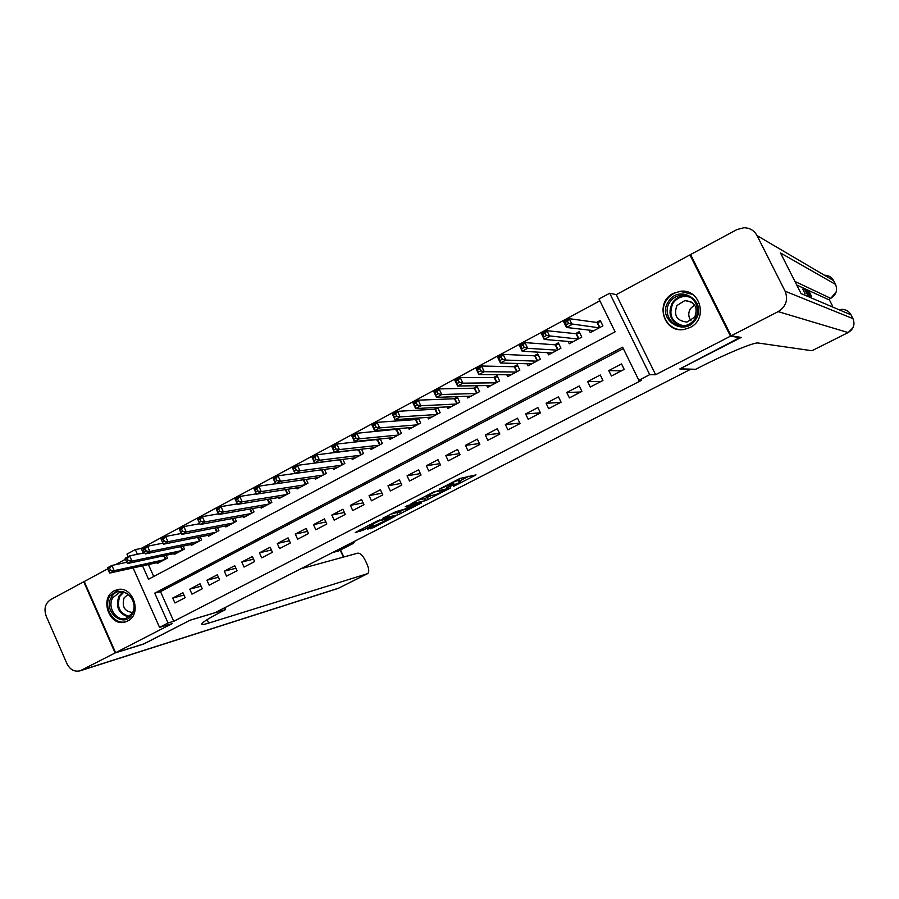 <?xml version="1.0" encoding="UTF-8"?>
<svg xmlns="http://www.w3.org/2000/svg" width="899" height="899" viewBox="0 0 899 899"><rect width="100%" height="100%" fill="white"/><g stroke="black" fill="none" stroke-linecap="round" stroke-linejoin="round"><path stroke-width="1.35" d="M453.613 486.359L476.009 474.897L459.973 478.437L439.285 489.168L452.197 483.572L453.804 483.471L446.589 487.752L460.76 482.111L453.613 486.359M127.636 621.007C142.952 613.995 132.636 584.496 116.78 589.845L114.285 590.834C98.946 598.037 109.588 627.581 125.512 621.872L127.636 621.007M690.095 327.494C708.547 318.988 700.209 288.287 680.285 291.276L673.194 293.422C654.45 302.311 663.788 333.428 684.049 329.472L690.095 327.494M367.354 529.129L373.299 527.702L395.054 516.431L377.22 520.982L355.217 532.534L363.185 530.129L373.22 524.859L369.916 525.398L379.985 520.543L390.368 518.307L367.354 529.129M623.322 348.598L160.505 591.654L173.732 621.299L168.023 622.985L159.539 627.367L133.097 567.921M740.338 337.271L679.756 368.95L690.724 369.242L214.951 612.725L190.285 620.13L144.177 643.796L115.6 652.708L172.08 623.636L159.539 627.367M740.574 337.743L730.471 336.181L689.926 254.911L616.253 294.636L609.713 293.22L649.719 374.669L638.841 380.277L622.636 347.205L154.729 593.138L168.023 622.985M616.253 294.636L655.618 374.714L730.471 336.181M655.618 374.714L649.719 374.669M173.732 621.299L641.628 380.255L638.841 380.277M425.587 500.653L450.579 487.943L433.981 491.809L411.068 503.71L425.587 500.653L424.665 498.675L430.947 495.686M421.462 503.002L397.965 514.824L382.839 518.217L395.762 511.688L404.415 509.239L411.607 505.429L405.235 506.744L407.798 505.44L421.238 502.53M107.734 568.842L84.236 581.518L115.6 652.708M690.971 255.327L689.926 254.911M339.878 459.737L339.193 460.108M359.061 449.478L357.824 450.141M378.423 439.117L376.647 440.072M397.999 428.643L395.661 429.902M417.765 418.069L414.855 419.631M427.722 417.372L428.452 418.9L440.139 412.675L437.656 407.427L434.239 409.259M447.196 406.887L447.96 408.494L459.771 402.201L457.265 396.942L453.815 398.785M466.862 396.279L467.682 397.976L479.594 391.627L477.077 386.334L473.593 388.199M486.73 385.559L487.584 387.357L499.63 380.94L497.091 375.636L493.573 377.513M506.778 374.726L507.699 376.636L519.869 370.141L517.296 364.814L513.745 366.713M527.028 363.758L528.016 365.803L540.31 359.24L537.714 353.891L534.13 355.813M547.48 352.666L548.536 354.847L560.954 348.228L558.346 342.856L554.728 344.8M568.134 341.44L569.281 343.789L581.822 337.103L579.192 331.709L575.529 333.664M611.421 376.029L624.198 369.388L621.535 363.926L608.758 370.59L611.421 376.029M590.295 387.019L602.937 380.446L600.296 375.007L587.654 381.603L590.295 387.019M569.382 397.897L581.9 391.38L579.271 385.974L566.763 392.492L569.382 397.897M548.682 408.652L561.077 402.213L558.47 396.83L546.086 403.28L548.682 408.652M528.196 419.305L540.456 412.933L537.883 407.573L525.623 413.956L528.196 419.305M507.913 429.857L520.049 423.541L517.498 418.204L505.362 424.53L507.913 429.857M487.831 440.296L499.855 434.048L497.316 428.733L485.303 434.992L487.831 440.296M467.952 450.635L479.852 444.443L477.335 439.15L465.446 445.353L467.952 450.635M448.275 460.861L460.063 454.737L457.557 449.466L445.792 455.602L448.275 460.861M428.789 470.997L440.454 464.929L437.982 459.681L426.328 465.761L428.789 470.997M409.494 481.032L421.047 475.02L418.597 469.795L407.056 475.818L409.494 481.032M390.391 490.966L401.831 485.011L399.392 479.808L387.975 485.775L390.391 490.966M371.478 500.799L382.805 494.911L380.389 489.73L369.073 495.63L371.478 500.799M352.745 510.542L363.96 504.71L361.567 499.541L350.363 505.395L352.745 510.542M334.192 520.195L345.306 514.408L342.924 509.272L331.821 515.06L334.192 520.195M315.819 529.747L326.82 524.027L324.46 518.903L313.47 524.634L315.819 529.747M297.625 539.209L308.514 533.545L306.177 528.443L295.288 534.118L297.625 539.209M279.589 548.581L290.388 542.974L288.062 537.883L277.285 543.513L279.589 548.581M261.744 557.863L272.431 552.301L270.127 547.244L259.44 552.818L261.744 557.863M244.056 567.067L254.642 561.56L252.361 556.515L241.775 562.032L244.056 567.067M226.537 576.169L237.021 570.719L234.751 565.696L224.278 571.168L226.537 576.169M209.175 585.193L219.57 579.799L217.322 574.798L206.939 580.215L209.175 585.193M191.981 594.138L202.286 588.789L200.039 583.799L189.756 589.171L191.981 594.138M182.924 592.733L172.743 598.049L174.945 602.993L185.149 597.689L182.924 592.733M599.891 300.794L141.222 548.412L143.301 553.076M148.414 564.55L153.74 576.484M588.991 330.079L590.227 332.619L602.903 325.865L600.251 320.437L596.543 322.415M418.338 418.035L420.698 423.036L409.124 429.205L408.438 427.755M399.212 428.542L401.448 433.307L389.986 439.42L389.346 438.038M380.266 438.937L382.39 443.465L371.04 449.522L370.422 448.196M361.499 449.208L363.511 453.534L352.273 459.524L351.689 458.265M342.901 459.367L344.823 463.502L333.698 469.435L333.136 468.233M324.483 469.413L326.315 473.38L315.291 479.257L314.762 478.099M306.222 479.347L307.986 483.156L297.063 488.977L296.558 487.865M288.141 489.18L289.826 492.843L279.016 498.608L278.521 497.529M270.228 498.911L271.835 502.429L261.137 508.137L260.665 507.103M252.484 508.542L254.024 511.936L243.415 517.588L242.966 516.588M234.897 518.082L236.381 521.341L225.874 526.949L225.435 525.982M217.479 527.511L218.907 530.668L208.489 536.22L208.074 535.287M200.207 536.86L201.59 539.906L191.273 545.401L190.869 544.502M183.104 546.109L184.43 549.053L174.215 554.503L173.822 553.627M166.158 555.267L167.428 558.11L157.314 563.516L156.932 562.673M125.455 559.279L115.409 564.696M128.108 556.695L126.961 554.11L135.322 549.592L137.412 554.278M141.222 548.412L135.322 549.592M142.559 565.842L148.537 579.248L615.096 331.832L599.004 299.007L609.713 293.22M160.505 591.654L154.729 593.138M608.758 370.59L621.456 370.815M587.654 381.603L600.97 381.468M566.763 392.492L580.687 392.009M546.086 403.28L560.605 402.46M525.623 413.956L540.411 412.821M505.362 424.53L519.869 423.148M485.303 434.992L499.541 433.397M465.446 445.353L479.437 443.567M445.792 455.602L459.546 453.658M426.328 465.761L439.869 463.67M407.056 475.818L420.384 473.593M387.975 485.775L401.1 483.437M369.073 495.63L382.008 493.203M350.363 505.395L363.106 502.878M331.821 515.06L344.396 512.464M313.47 524.634L325.876 521.971M295.288 534.118L307.525 531.388M277.285 543.513L289.366 540.726M259.44 552.818L271.374 549.986M241.775 562.032L253.563 559.156M224.278 571.168L235.909 568.258M206.939 580.215L218.435 577.27M189.756 589.171L201.118 586.193M172.743 598.049L183.969 595.048M460.693 481.965L459.378 479.987L460.322 481.988M453.175 482.145L459.378 479.987M460.108 480.718L469.008 476.144M417.777 500.125L424.665 498.675M446.331 489.921L434.891 491.854L426.519 496.394L435.487 494.742L446.331 489.921M404.258 509.385L399.617 511.767L400.538 513.734M389.885 514.464L399.617 511.767M407.944 508.98L417.934 504.148L411.573 505.901L404.404 509.699L407.944 508.98M566.381 324.719L568.618 323.516L567.494 321.201L565.246 322.404L566.381 324.719L566.46 327.472L563.651 321.696L569.247 318.673L572.067 324.46L566.46 327.472L593.913 330.652M600.802 321.584L597.037 322.483L569.247 318.673L567.494 321.201M599.195 327.832L568.618 323.516M563.651 321.696L565.246 322.404M668.395 301.659C679.262 283.129 708.109 301.704 695.736 319.426C684.645 337.889 656.18 319.201 668.395 301.659M694.949 318.819C702.141 308.672 693.174 293.456 681.116 295.254C676.25 295.883 672.441 298.254 669.665 302.379C662.394 312.717 671.845 328.101 684.117 325.798C688.69 325.056 692.297 322.719 694.949 318.819M690.96 320.707C688.229 316.83 688.072 312.785 690.466 308.582L694.567 304.873M694.736 317.122C698.253 307.357 694.983 301.839 684.914 300.547L676.913 305.548C673.418 315.459 676.79 320.965 687.038 322.056L694.736 317.122M692.522 294.366L680.689 291.501C674.621 292.254 669.856 295.209 666.384 300.356C657.349 313.212 669.159 332.327 684.42 329.405L684.577 329.382M111.42 597.284C119.376 582.024 141.514 599.588 132.423 614.073C124.32 629.266 102.43 611.635 111.42 597.284M132.22 613.287C138.154 604.083 128.759 589.362 119.118 592.666L112.791 597.756C106.869 607.039 116.398 621.782 126.096 618.287L132.22 613.287M128.096 594.396L124.118 597.835C121.646 606.533 124.489 611.432 132.636 612.511M118.994 589.441L109.869 596.048C102.531 607.567 114.375 625.884 126.422 621.512L126.973 621.333M805.144 293.838L802.762 289.141L804.2 288.388L805.223 288.86L805.335 290.321M832.328 305.615L829.092 299.255M853.016 318.74L852.971 318.651C855.219 324.494 853.612 329.135 848.139 332.563L811.921 350.734L848.139 332.563L778.174 311.627C786.063 306.548 788.367 299.727 785.097 291.175L852.971 318.651L851.027 314.841L801.076 293.58L780.512 252.956L835.542 284.421C837.778 290.242 836.182 294.883 830.755 298.356L828.406 299.558L830.755 298.356L794.918 281.432M796.75 285.028L804.144 288.422M806.257 289.399L807.257 289.86M807.583 290.006L808.549 290.444M809.044 290.68L828.406 299.558M778.174 311.627L731.145 335.844L741.214 337.417L679.959 368.848L695.702 369.275L699.085 367.545C725.763 353.835 754.407 341.991 758.104 343.002L811.921 350.734M785.097 291.175L757.048 235.594C754.194 230.47 749.8 227.852 743.866 227.739L736.865 229.593L690.578 254.552L731.145 335.844M807.268 294.142L807.673 294.939M805.83 290.062L805.021 289.703L806.661 292.928M807.471 294.85L804.2 288.388M808.785 295.423L805.538 289.006L809.92 295.906M809.718 295.827L806.347 290.298L808.976 295.501M810.201 296.029L807.324 289.826L811.1 296.423M809.179 293.164L808.032 291.062L808.909 292.939M811.392 296.546L808.752 290.377L811.595 296.636M143.671 643.954L190.127 620.22L225.604 609.567L222.941 610.927C209.737 617.737 202.657 622.063 201.702 623.928C201.455 624.895 203.792 624.625 208.692 623.108L367.59 573.652C369.275 572.236 369.129 569.157 367.129 564.415L365.264 560.369C362.747 555.447 360.252 553.042 357.791 553.155L300.839 568.775M224.761 607.713L225.604 609.567M115.106 652.955L83.753 581.777L50.614 599.644C45.208 603.409 43.725 608.893 46.175 616.085L66.953 663.687C70.088 669.733 74.505 672.104 80.18 670.811L115.106 652.955L143.705 644.044M347.576 544.861L353.622 543.254L354.734 541.198M353.622 543.254L338.811 550.84L353.273 543.389M332.641 552.503L338.451 550.975M544.075 336.732L546.289 335.541L545.176 333.226L542.951 334.428L544.21 339.44L541.423 333.686L546.963 330.697L549.75 336.462L544.21 339.44L572.921 341.845M579.731 332.81L576.045 333.72L546.963 330.697L545.176 333.226M578.158 339.058L546.289 335.541M541.423 333.686L542.951 334.428M522.004 348.61L524.207 347.43L523.094 345.137L520.903 346.317L522.195 351.273L519.442 345.553L524.915 342.598L527.679 348.329L522.195 351.273L552.155 352.925M558.875 343.935L555.267 344.834L524.915 342.598L523.094 345.137M557.324 350.161L527.679 348.329L524.207 347.43M519.442 345.553L520.903 346.317M500.181 360.364L502.361 359.195L501.26 356.903L499.091 358.072L500.428 362.982L497.686 357.285L503.103 354.363L505.845 360.072L500.428 362.982L531.59 363.893M538.22 354.936L534.691 355.835L503.103 354.363L501.26 356.903M536.714 361.162L505.845 360.072L502.361 359.195M497.686 357.285L499.091 358.072M478.594 371.984L480.751 370.826L479.661 368.556L477.515 369.714L478.886 374.557L476.178 368.893L481.538 366.005L484.258 371.68L478.886 374.557L511.239 374.748M517.79 365.837L514.329 366.736L481.538 366.005L479.661 368.556M516.307 372.04L484.258 371.68L480.751 370.826M476.178 368.893L477.515 369.714M491.09 385.491L457.591 386.019L454.894 380.378L460.198 377.513L462.895 383.165L457.591 386.019L457.243 383.48L459.367 382.333L458.288 380.075L456.164 381.221L457.243 383.48M497.563 376.614L494.18 377.513L460.198 377.513L458.288 380.075M496.113 382.817L462.895 383.165L459.367 382.333M454.894 380.378L456.164 381.221M436.116 394.852L438.218 393.728L437.15 391.47L435.049 392.605L436.509 397.358L433.846 391.728L439.083 388.907L441.757 394.526L436.509 397.358L471.143 396.133M477.538 387.3L474.223 388.188L439.083 388.907L437.15 391.47M476.11 393.481L441.757 394.526L438.218 393.728M433.846 391.728L435.049 392.605M415.226 406.112L417.305 404.988L416.237 402.741L414.158 403.865L415.653 408.562L413.012 402.966L418.204 400.167L420.844 405.775L415.653 408.562L451.399 406.663M457.715 397.875L454.467 398.751L418.204 400.167L416.237 402.741M456.321 404.033L420.844 405.775L417.305 404.988M413.012 402.966L414.158 403.865M394.537 417.248L396.605 416.136L395.549 413.9L393.492 415.012L395.021 419.664L392.402 414.091L397.538 411.326L400.156 416.9L395.021 419.664L431.846 417.091M438.083 408.337L434.902 409.214L397.538 411.326L395.549 413.9M436.723 414.495L400.156 416.9L396.605 416.136M392.402 414.091L393.492 415.012M374.085 428.261L376.119 427.16L375.074 424.935L373.04 426.036L374.602 430.643L372.006 425.092L377.086 422.35L379.693 427.913L374.602 430.643L412.495 427.418M418.653 418.709L415.54 419.575L377.086 422.35L375.074 424.935M417.316 424.845L379.693 427.913L376.119 427.16M372.006 425.092L373.04 426.036M353.835 439.162L355.847 438.071L354.813 435.858L352.801 436.948L354.408 441.51L351.824 435.981L356.858 433.273L359.431 438.802L354.408 441.51L393.324 437.633M399.414 428.969L356.858 433.273L354.813 435.858M398.1 435.094L359.431 438.802L355.847 438.071M351.824 435.981L352.801 436.948M333.799 449.95L335.799 448.871L334.765 446.668L332.776 447.747L334.406 452.253L331.855 446.758L336.833 444.072L339.384 449.579L334.406 452.253L374.344 447.758M380.356 439.139L336.833 444.072L334.765 446.668M379.075 445.241L339.384 449.579L335.799 448.871M331.855 446.758L332.776 447.747M313.976 460.625L315.942 459.558L314.931 457.366L312.964 458.434L314.628 462.895L312.099 457.422L317.021 454.77L319.55 460.243L314.628 462.895L355.543 457.782M361.477 449.208L317.021 454.77L314.931 457.366M360.229 455.287L319.55 460.243L315.942 459.558M312.099 457.422L312.964 458.434M294.355 471.188L296.299 470.143L295.299 467.952L293.344 469.008L295.041 473.425L292.535 467.974L297.4 465.345L299.918 470.806L295.041 473.425L336.934 467.716M341.699 459.513L297.4 465.345L295.299 467.952M341.575 465.244L299.918 470.806L296.299 470.143M292.535 467.974L293.344 469.008M274.925 481.65L276.858 480.605L275.869 478.425L273.937 479.47L275.667 483.842L273.172 478.425L277.993 475.818L280.488 481.257L275.667 483.842L318.504 477.549M322.067 469.739L277.993 475.818L275.869 478.425M323.089 475.099L280.488 481.257L276.858 480.605M273.172 478.425L273.937 479.47M255.709 492L257.62 490.966L256.631 488.798L254.72 489.831L256.473 494.158L254.012 488.764L258.788 486.19L261.261 491.596L256.473 494.158L300.244 487.28M275.6 483.718L258.788 486.19L256.631 488.798M304.795 484.853L261.261 491.596L257.62 490.966M254.012 488.764L254.72 489.831M236.684 502.238L238.572 501.226L237.594 499.069L235.695 500.08L237.493 504.373L235.044 498.99L239.763 496.45L242.213 501.833L237.493 504.373L282.162 496.922M256.339 493.843L239.763 496.45L237.594 499.069M286.669 494.529L242.213 501.833L238.572 501.226M235.044 498.99L235.695 500.08M217.85 512.385L219.716 511.374L218.749 509.227L216.873 510.239L218.693 514.486L216.266 509.126L220.94 506.598L223.379 511.969L218.693 514.486L264.25 506.474M237.269 503.889L220.94 506.598L218.749 509.227M268.711 504.103L223.379 511.969L219.716 511.374M216.266 509.126L216.873 510.239M199.196 522.42L201.061 521.42L200.095 519.285L198.23 520.285L200.084 524.488L197.679 519.15L202.309 516.655L204.714 521.993L200.084 524.488L246.506 515.936M218.401 513.846L202.309 516.655L200.095 519.285M250.922 513.587L204.714 521.993L201.061 521.42M197.679 519.15L198.23 520.285M179.789 530.23L180.744 532.365L182.576 531.376L181.62 529.241L179.789 530.23L179.272 529.084L183.857 526.612L186.25 531.927L181.665 534.399L228.93 525.319M199.724 523.701L183.857 526.612L181.62 529.241M233.313 522.982L186.25 531.927L182.576 531.376M181.665 534.399L180.744 532.365M161.517 540.085L162.461 542.198L164.281 541.22L163.337 539.097L161.517 540.085L161.056 538.917L165.585 536.467L167.967 541.76L163.416 544.21L211.523 534.602M181.25 533.478L165.585 536.467L163.337 539.097M215.861 532.287L167.967 541.76L164.281 541.22M163.416 544.21L162.461 542.198M143.435 549.828L144.368 551.941L146.177 550.975L145.233 548.862L143.435 549.828L143.008 548.648L147.503 546.221L149.863 551.492L145.357 553.919L194.274 543.805M162.921 543.165L147.503 546.221L145.233 548.862M198.567 541.513L149.863 551.492L146.177 550.975M145.357 553.919L144.368 551.941M125.523 559.481L126.456 561.594L128.242 560.628L127.31 558.526L125.523 559.481L125.152 558.29L129.602 555.885L131.928 561.133L127.478 563.527L177.182 552.919M144.784 552.773L129.602 555.885L127.31 558.526M181.441 550.638L131.928 561.133L128.242 560.628M127.478 563.527L126.456 561.594M107.79 569.045L108.723 571.146L110.487 570.191L109.554 568.089L107.79 569.045L107.464 567.831L111.869 565.449L114.184 570.685L109.768 573.056L160.258 561.942M126.826 562.28L111.869 565.449L109.554 568.089M164.472 559.695L114.184 570.685L110.487 570.191M109.768 573.056L108.723 571.146M458.265 480.201L459.209 482.212M452.77 482.145L453.343 483.347M451.77 482.662L452.197 483.572M427.227 497.597L428.149 499.574M446.736 488.651L447.073 489.382M397.043 512.857L397.965 514.824M411.124 504.71L411.439 505.395M417.181 503.406L417.496 504.081M413.855 504.125L414.181 504.8M389.604 517.622L389.896 518.251M379.693 519.914L379.985 520.543M362.466 528.567L363.185 530.129M359.926 529.871L360.555 531.242M372.692 526.387L373.299 527.702M370.197 527.668L370.725 528.792M597.419 322.438L599.88 327.472M597.037 322.483L599.554 327.641M680.891 325.91C670.373 321.359 667.496 313.706 672.283 302.974C675.037 298.884 678.835 296.535 683.656 295.917L687.668 296.041M690.151 297.209C683.105 295.254 677.363 297.288 672.935 303.3C668.182 315.01 671.755 322.527 683.656 325.865M128.782 617.017C118.657 613.983 115.364 607.05 118.915 596.239L122.601 592.329M123.556 592.463L119.814 596.34C116.376 606.937 119.623 613.646 129.557 616.444M835.609 284.545L833.62 280.634L757.048 235.594M824.473 275.184C828.597 275.308 831.642 277.117 833.62 280.634L833.676 280.746M840.958 309.357C845.476 309.189 848.836 311.009 851.027 314.841L851.072 314.931M207.141 619.636L208.692 623.108M81.506 670.261L338.665 588.148L367.32 573.764M343.396 557.099L340.182 550.132M338.665 588.148L337.642 588.564L338.665 588.148M576.439 333.664L578.877 338.676M576.045 333.72L578.54 338.856M555.661 344.778L558.088 349.767M555.267 344.834L557.74 349.947M535.107 355.768L537.501 360.735M534.691 355.835L537.153 360.926M514.745 366.657L517.127 371.602M514.329 366.736L516.768 371.793M494.596 377.434L496.956 382.367M494.18 377.513L496.596 382.558M474.65 388.11L476.998 393.009M474.223 388.188L476.616 393.211M454.905 398.673L457.231 403.55M454.467 398.751L456.838 403.763M435.352 409.124L437.656 413.989M434.902 409.214L437.262 414.203M416.001 419.485L418.282 424.328M415.54 419.575L417.878 424.542M396.83 429.733L399.1 434.554M396.358 429.834L398.684 434.779M377.85 439.892L380.097 444.69M377.378 439.993L379.681 444.915M359.049 449.938L361.286 454.725M358.566 450.051L360.859 454.95M340.44 459.895L342.643 464.659M339.946 460.018L342.216 464.895M321.999 469.761L324.191 474.503M321.505 469.885L323.752 474.739M303.817 479.706L305.918 484.258M303.3 479.785L305.469 484.494M285.815 489.55L287.815 493.911M285.286 489.629L287.365 494.147M267.981 499.293L269.891 503.474M267.441 499.383L269.43 503.721M250.293 508.935L252.125 512.947M249.753 509.025L251.664 513.194M232.785 518.465L234.538 522.33M232.234 518.566L234.055 522.577M215.423 527.904L217.108 531.624M214.872 528.016L216.625 531.882M198.23 537.254L199.836 540.827M197.668 537.366L199.353 541.097M181.182 546.502L182.733 549.952M180.62 546.626L182.239 550.222M164.292 555.672L165.787 558.998M163.73 555.784L165.281 559.257M116.78 589.845L117.612 589.643M453.096 481.976L453.725 483.325M446.814 488.64L447.163 489.371M426.238 495.787L426.519 496.394M411.259 504.687L411.596 505.384M417.541 503.328L417.878 504.036M390.009 517.521L390.323 518.206M684.914 300.547L691.882 302.255M681.116 295.254L687.724 296.063M119.758 592.508L119.118 592.666M830.845 298.367L836.239 291.714M848.207 332.563L852.949 327.775M807.987 290.737L808.684 290.377M80.18 670.811L337.642 588.564M338.934 588.025L367.59 573.652M343.8 556.998L340.552 549.941"/></g></svg>

